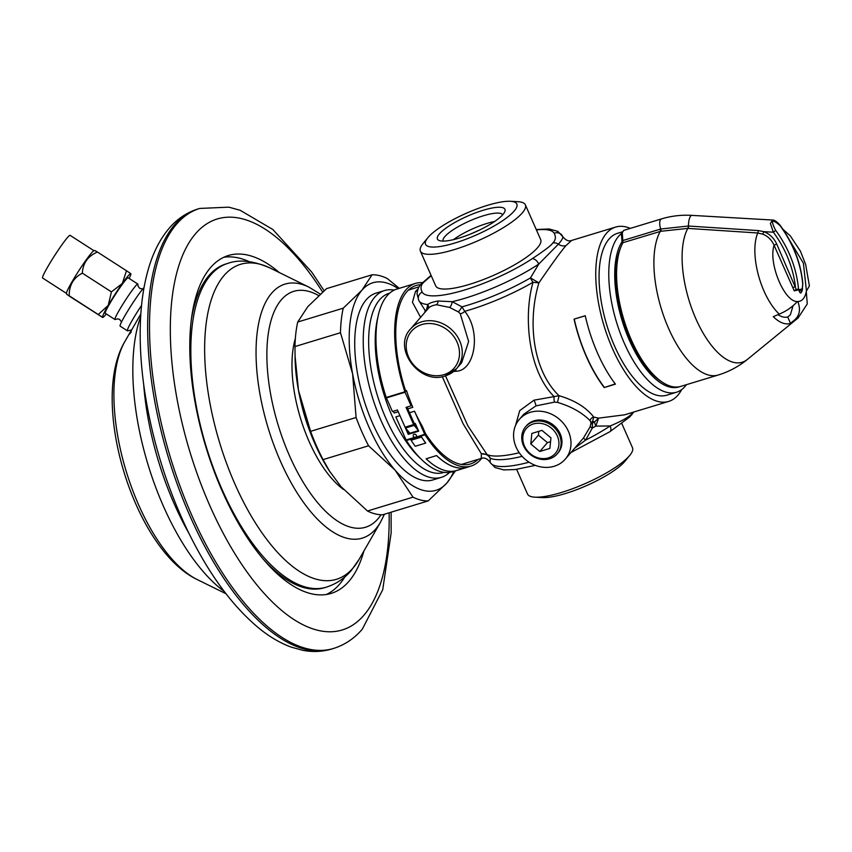 <?xml version="1.0" encoding="UTF-8"?>
<svg xmlns="http://www.w3.org/2000/svg" width="852" height="852" viewBox="0 0 852 852"><rect width="100%" height="100%" fill="white"/><g stroke="black" fill="none" stroke-linecap="round" stroke-linejoin="round"><path stroke-width="1.28" d="M455.458 470.837L446.959 482.903L428.226 500.901L382.718 514.746A117.15 51.227 -106.9 0 1 367.5 511.008L340.97 486.62L329.128 470.592A108.47 47.424 -106.9 0 1 298.466 390.259A108.47 47.424 -106.9 0 1 295.09 358.649L294.973 346.562A117.15 51.227 -106.9 0 1 297.721 322.024L307.817 306.635L326.55 288.636L372.058 274.791A117.15 51.227 -106.9 0 1 387.277 278.529L399.29 288.338M428.226 500.901A117.15 51.227 -106.9 0 1 413.007 497.163L367.5 511.008M329.969 471.891L323.057 459.622A117.15 51.227 -106.9 0 1 310.586 431.336L298.466 390.259L295.016 355.497M413.007 497.163L395.104 470.155L368.565 445.777L323.057 459.622M368.565 445.777A117.15 51.227 -106.9 0 1 356.093 417.501L310.586 431.336M356.093 417.501L352.6 373.794L340.48 332.717L294.973 346.562M453.775 471.305A108.47 47.424 -106.9 0 1 446.959 482.903A108.47 47.424 -106.9 0 1 395.104 470.155A108.47 47.424 -106.9 0 1 352.6 373.794A108.47 47.424 -106.9 0 1 361.951 290.181A108.47 47.424 -106.9 0 1 398.235 288.658M449.632 472.338A97.629 42.685 -106.9 0 1 441.357 477.354L432.859 479.942A97.629 42.685 -106.9 0 1 367.798 411.388A97.629 42.685 -106.9 0 1 366.2 299.808A97.629 42.685 -106.9 0 1 376.052 293.141L384.54 290.553A97.629 42.685 -106.9 0 1 394.21 290.106M340.48 332.717A117.15 51.227 -106.9 0 1 343.228 308.179L361.951 290.181L372.058 274.791M343.228 308.179L297.721 322.024M441.357 477.354A97.629 42.685 -106.9 0 1 376.296 408.8A97.629 42.685 -106.9 0 1 374.699 297.231A97.629 42.685 -106.9 0 1 384.54 290.553M418.002 289.03L415.51 291.373L412.443 302.279L420.611 317.327M519.241 452.742A80.226 19.202 156.2 0 1 487.056 454.553L481.359 453.786L481.284 458.408L461.411 464.447M445.521 375.849L467.844 425.808L487.056 454.553A8.68 8.243 -65.5 0 1 490.241 458.206C488.207 454.979 485.246 453.509 481.359 453.786L463.083 423.7L442.273 376.659M399.961 415.648L395.86 416.894L406.074 439.973L416.202 436.895A1.736 1.502 -139.4 0 0 413.508 434.701A1.736 1.502 -139.4 0 0 414.604 437.374M398.235 411.75L394.146 412.996L393.358 411.228M478.153 459.356A93.283 40.789 73.1 0 1 470.41 463.978A93.283 40.789 73.1 0 1 425.446 433.476L422.177 426.085A91.111 39.842 -106.9 0 1 414.53 411.207L409.493 412.741A91.111 39.842 -106.9 0 1 407.767 408.843L412.805 407.32A91.111 39.842 -106.9 0 1 406.574 390.791L405.776 391.409A93.283 40.789 73.1 0 1 416.127 285.484A93.283 40.789 73.1 0 1 420.6 284.717M405.19 427.438L408.236 434.339L408.949 433.519L407.618 430.516A91.111 39.842 -106.9 0 1 407.575 430.452M417.097 427.555A91.111 39.842 -106.9 0 1 416.202 425.979L414.36 423.742L415.286 423.465L418.694 431.165L408.236 434.339M425.105 312.12L424.892 310.032A78.746 18.85 -23.8 0 0 426.245 310.554A4.335 3.791 -179.2 0 1 426.341 310.692M453.658 371.472L456.246 371.227C475.15 370.641 481.38 331.311 464.723 311.321L461.954 306.848L452.199 301.693L438.045 301.012C432.997 301.864 429.568 303.035 427.757 304.526A78.746 18.85 156.2 0 1 418.822 300.564L417.001 293.674M562.65 236.43C563.225 237.761 561.798 240.349 558.379 244.183L538.762 264.088A6.507 3.664 -123.5 0 0 532.244 258.678A72.239 17.296 156.2 0 1 464.649 289.968A72.239 17.296 156.2 0 1 422.219 292.13A6.507 6.315 -27.9 0 0 418.822 300.564L424.892 310.032A8.68 8.243 114.5 0 1 425.436 311.747M633.047 412.251L632.695 412.677C630.533 416.117 623.025 420.558 610.16 425.979L595.825 426.096A78.746 18.85 156.2 0 1 592.289 428.098L590.138 426.82L591.022 422.688L590.116 420.632C581.841 412.443 570.957 406.372 557.485 402.4L554.62 402.112L535.929 405.882L523.724 414.296L519.294 419.44A30.374 26.327 40.8 0 1 530.381 412.304A30.374 26.327 40.8 0 1 564.652 424.903A30.374 26.327 40.8 0 1 565.27 459.143A30.374 26.327 40.8 0 1 554.183 466.268A30.374 26.327 40.8 0 1 519.912 453.679A30.374 26.327 40.8 0 1 519.294 419.44M574.706 448.205L585.601 440.122L592.289 428.098L592.566 421.389L593.748 417.075C586.165 407.352 574.61 400.238 559.072 395.733L534.023 400.163L519.731 410.621L515.524 425.51M522.127 456.352A78.746 18.85 156.2 0 1 490.241 458.206L490.145 462.317C487.227 458.578 484.277 457.279 481.284 458.408M445.458 375.785A30.374 26.327 -139.2 0 0 456.544 368.66L461.688 362.696L468.632 341.45L460.24 313.685A4.335 2.098 -36.8 0 0 464.723 311.321A80.226 19.202 -23.8 0 0 533.054 282.268C523.522 314.452 527.473 370.13 554.109 396.574A4.335 1.118 -89.7 0 0 554.62 402.112M536.238 229.518L549.157 228.975L557.836 231.382L562.735 236.558C565.653 240.296 568.603 241.606 571.596 240.466L565.962 245.621C560.967 251.383 551.947 263.8 538.911 282.853L530.466 277.922A8.68 3.483 60 0 0 533.054 282.268L538.911 282.853C527.196 321.875 532.851 370.673 559.072 395.733L557.485 402.4M460.24 313.685L458.355 311.885L449.547 307.402L436.416 304.739C431.943 305.495 429.035 306.976 427.704 309.191M428.194 308.552L410.568 328.957C391.941 348.031 419.727 385.413 445.245 375.934L456.544 368.66A30.374 26.327 -139.2 0 0 455.926 334.421A30.374 26.327 -139.2 0 0 421.665 321.822A30.374 26.327 -139.2 0 0 410.568 328.957M458.355 311.885A4.335 0.596 -56.4 0 0 461.954 306.848A78.746 18.85 -23.8 0 0 530.466 277.922L538.762 264.088A78.746 18.85 156.2 0 1 452.199 301.693A4.335 1.683 -70.6 0 1 449.547 307.402M426.298 310.746L427.757 304.526A4.335 3.93 -145.2 0 1 427.96 308.818M525.365 204.853L540.669 239.572A57.361 13.728 156.2 0 1 537.548 247.708A57.361 13.728 -23.8 0 1 481.433 280.297A57.361 13.728 -23.8 0 1 435.702 285.867L420.398 251.148A57.361 13.728 -23.8 0 0 466.119 245.578A57.361 13.728 -23.8 0 0 522.233 212.989A57.361 13.728 156.2 0 0 525.365 204.853A57.361 13.728 156.2 0 0 517.973 201.7L510.412 201.296A49.895 11.949 -23.8 0 0 466.96 212.979A49.895 11.949 -23.8 0 0 428.258 237.229A49.895 11.949 -23.8 0 0 427.853 237.708A49.895 11.949 -23.8 0 0 455.49 242.831A49.895 11.949 -23.8 0 0 514.118 211.115A49.895 11.949 -23.8 0 0 510.412 201.296M590.116 420.632A4.335 3.972 -40.4 0 1 593.748 417.075L598.573 418.14L595.825 426.096A8.68 3.483 -120 0 1 594.611 421.846L598.573 418.14L624.622 414.817L668.682 401.42A91.111 39.842 73.1 0 0 677.872 395.19A91.111 39.842 73.1 0 0 681.653 389.609M633.76 412.038L629.809 416.894L609.787 431.772A6.507 3.664 -123.5 0 0 610.16 425.979A78.746 18.85 156.2 0 1 585.601 440.122L583.482 437.981L590.138 426.82M565.27 459.143L583.482 437.981M557.187 453.892L558.039 452.902A20.831 18.052 -139.2 0 0 557.613 429.419A20.831 18.052 -139.2 0 0 534.119 420.792A20.831 18.052 -139.2 0 0 526.515 425.68L525.663 426.671A20.831 18.052 -139.2 0 0 526.089 450.144A20.831 18.052 -139.2 0 0 549.583 458.781A20.831 18.052 40.8 0 0 557.187 453.892A20.831 18.052 40.8 0 0 556.761 430.42A20.831 18.052 40.8 0 0 533.267 421.783A20.831 18.052 -139.2 0 0 525.663 426.671M533.373 423.945A19.117 16.571 40.8 0 1 557.314 435.926A19.117 16.571 40.8 0 1 548.358 457.907A19.117 16.571 -139.2 0 1 524.417 445.926A19.117 16.571 -139.2 0 1 533.373 423.945M541.936 430.377L550.946 437.864L549.881 448.408L539.806 451.475L530.785 443.988L531.85 433.444L541.936 430.377M538.805 431.336L538.421 435.148L547.431 442.635L550.562 441.677M547.431 442.635L539.806 451.475M538.421 435.148L530.785 443.988M630.331 228.379A91.111 39.842 73.1 0 0 615.655 227.069A91.111 39.842 73.1 0 0 606.475 233.299A91.111 39.842 73.1 0 0 607.955 337.435A91.111 39.842 73.1 0 0 668.682 401.42M574.046 319.138A91.111 39.842 73.1 0 0 604.217 387.553L615.421 384.145A91.111 39.842 73.1 0 1 585.249 315.73L574.046 319.138L585.26 315.804M622.29 231.861L617.551 233.299A84.604 36.998 73.1 0 0 609.02 239.082A84.604 36.998 73.1 0 0 610.405 335.784A84.604 36.998 73.1 0 0 666.786 395.19L676.499 392.239A84.604 36.998 -106.9 0 1 620.107 332.834A84.604 36.998 -106.9 0 1 618.722 236.132A84.604 36.998 73.1 0 1 621.758 233.235M676.499 392.239A84.604 36.998 -106.9 0 0 685.029 386.457A84.604 36.998 73.1 0 0 686.424 384.689M679.885 386.638A80.269 35.092 -106.9 0 1 627.061 334.719A80.269 35.092 -106.9 0 1 622.088 241.627A4.335 1.896 -106.9 0 1 622.301 243.949M622.237 231.978L622.823 240.541L660.737 229.007A8.68 3.791 -106.9 0 1 661.599 218.868L623.685 230.402L621.364 234.225L622.088 241.627M621.8 240.647L622.823 240.541L622.908 242.799A80.269 35.092 73.1 0 0 620.746 247.442L619.873 249.689A78.096 34.144 73.1 0 0 622.94 320.096A78.096 34.144 73.1 0 0 659.586 380.28L661.557 381.664A80.269 35.092 73.1 0 0 680.833 386.382L718.14 375.04A80.269 35.092 73.1 0 1 666.509 323.483A80.269 35.092 73.1 0 1 660.215 231.456A2.173 0.948 73.1 0 0 660.13 229.188M620.746 247.442A80.269 35.092 73.1 0 0 623.898 319.798A80.269 35.092 73.1 0 0 661.557 381.664M622.961 242.682L660.811 231.275L687.809 228.4L757.747 232.99L762.785 234.162C767.865 236.164 771.635 239.881 774.095 245.312L776.673 243.928L796.29 289.499L802.052 291.182L802.499 288.775M794.746 319.809A49.714 21.737 -106.9 0 0 798.1 317.966L807.27 303.919L806.301 291.703A33.409 14.601 -106.9 0 1 797.823 301.523C800.742 309.265 799.708 315.357 794.746 319.809L790.507 323.345L787.717 317.019L790.358 314.803L793.063 305.804M797.823 301.523L797.376 301.512C792.445 306.933 786.407 311.129 779.26 314.1L773.275 316.678A51.876 22.684 73.1 0 0 790.507 323.345M660.811 231.275A2.173 0.948 73.6 0 0 660.737 229.007L688.288 226.025L758.195 230.562L763.85 231.659C769.601 233.906 773.872 237.996 776.673 243.928M688.022 228.421A2.173 0.714 93.7 0 0 688.501 226.036A8.68 2.865 -86.7 0 1 691.899 215.375L772.626 220.04L770.378 223.405L773.35 232.202L763.85 231.659L762.785 234.162M789.602 240.275L803.404 263.215L806.439 291.022L809.4 285.931L805.673 264.589L800.433 251.191L790.219 235.748L783.031 229.401M806.439 291.022L806.301 291.703M787.717 317.019A45.018 19.681 -106.9 0 1 777.972 314.654M443.093 241.105A32.546 7.785 156.2 0 1 444.893 236.536A32.546 7.785 156.2 0 1 476.609 218.091A32.546 7.785 156.2 0 1 502.637 214.842M439.451 233.821A36.881 8.829 156.2 0 1 479.676 211.392A36.881 8.829 156.2 0 1 504.767 211.743A36.881 8.829 156.2 0 1 502.925 214.523A36.881 8.829 156.2 0 1 471.06 233.821A36.881 8.829 156.2 0 1 439.366 240.583A36.881 8.829 156.2 0 1 439.451 233.821M427.853 237.708L423.05 243.565A57.361 13.728 -23.8 0 0 420.398 251.148M534.907 497.174L542.468 497.579A49.895 11.949 -23.8 0 0 585.92 485.896A49.895 11.949 -23.8 0 0 624.622 461.656A49.895 11.949 -23.8 0 0 625.027 461.166L629.82 455.309A57.361 13.728 156.2 0 1 629.351 455.873A57.361 13.728 -23.8 0 1 584.866 483.744A57.361 13.728 -23.8 0 1 534.907 497.174A57.361 13.728 -23.8 0 1 527.516 494.032L516.642 469.367M621.811 423.529L632.482 447.737A57.361 13.728 156.2 0 1 629.82 455.309M797.376 301.512C784.415 302.29 768.089 262.842 774.095 245.312L794.266 290.883L802.605 288.817M794.266 290.883A2.173 0.682 153.8 0 1 796.29 289.499A2.173 0.809 174.8 0 0 798.473 288.785C800.433 295.74 801.849 294.1 802.712 283.876A112.805 97.799 -139.2 0 0 779.91 225.46C771.806 218.538 770.389 220.167 775.661 230.37A112.805 97.799 40.8 0 1 798.473 288.785M792.818 287.774L795.395 286.389A110.643 95.914 40.8 0 0 773.35 232.202L775.661 230.37M591.022 422.688L592.566 421.389L594.611 421.846A80.226 19.202 156.2 0 1 592.47 423.071A4.335 2.641 6.2 0 0 590.947 424.19M604.217 387.553L615.24 383.911M604.281 387.245A90.685 39.65 -106.9 0 1 574.248 319.159M454.957 470.943L452.38 471.731A95.456 41.737 -106.9 0 1 406.361 440.516A2.173 0.948 -106.9 0 1 406.074 439.973M408.949 433.519L409.876 433.242L405.552 427.992A2.173 0.948 -106.9 0 1 405.062 427.182L397.458 409.982L392.421 411.516L386.403 397.905A2.173 0.948 -106.9 0 1 386.233 397.469A95.456 41.737 -106.9 0 1 396.83 289.084L415.499 283.407A95.456 41.737 -106.9 0 1 422.411 282.651M481.668 458.301A95.456 41.737 -106.9 0 1 471.049 466.055A95.456 41.737 -106.9 0 1 425.031 434.839A2.173 0.948 -106.9 0 1 424.733 434.296L414.53 411.207M414.36 423.742L409.493 412.741M412.805 407.32L411.793 405.019L411.09 405.84L405.062 392.229A2.173 0.948 -106.9 0 1 404.902 391.792A95.456 41.737 -106.9 0 1 415.499 283.407M418.449 430.601L414.136 425.382A2.173 0.948 -106.9 0 1 413.646 424.573L406.042 407.373L411.09 405.84M407.767 408.843L406.99 407.086M418.46 430.633L409.876 433.242M421.516 437.076A95.52 41.769 -106.9 0 0 425.712 443.093L425.723 443.04A95.456 41.737 -106.9 0 1 421.538 437.033L411.069 440.25L421.538 437.033M471.049 466.055L466.939 467.301A95.456 41.737 -106.9 0 1 436.597 455.554L426.149 458.791L436.597 455.554M415.52 437.364L424.733 434.296M425.712 443.093L415.254 446.267A95.52 41.769 -106.9 0 1 411.069 440.25M467.791 467.045L467.801 467.088A95.52 41.769 -106.9 0 1 466.96 467.375A95.52 41.769 -106.9 0 1 436.597 455.607M466.96 467.375L456.502 470.549A95.52 41.769 -106.9 0 1 426.149 458.791M405.595 390.855L406.479 390.578M326.348 594.494A176.588 77.212 -106.9 0 0 339.597 584.174A176.588 77.212 73.1 0 0 344.943 576.825M249.082 261.596A176.588 77.212 73.1 0 0 223.799 257.272M279.264 272.523A176.588 77.212 73.1 0 0 228.357 255.515A176.588 77.212 73.1 0 0 210.55 267.592A176.588 77.212 -106.9 0 0 213.437 469.42A176.588 77.212 -106.9 0 0 331.119 593.418A176.588 77.212 -106.9 0 0 348.926 581.341A176.588 77.212 73.1 0 0 363.932 550.946M140.846 313.909L131.538 330.15C128.237 335.219 128.162 335.805 131.314 331.875M141.549 305.431A23.867 1.906 122.8 0 0 127.417 330.832A23.867 1.906 122.8 0 0 127.587 330.842L131.655 329.948M144.041 287.518A23.867 1.906 -57.2 0 0 143.509 288.125A23.867 1.906 122.8 0 0 128.215 310.203A23.867 1.906 122.8 0 0 120.153 326.146L127.417 330.832M121.516 322.024L119.717 319.489L117.991 318.861L115.435 319.404A21.108 1.693 -57.2 0 1 114.977 319.532A21.108 1.693 -57.2 0 1 122.113 305.431A21.108 1.693 -57.2 0 1 135.638 285.899A21.108 1.693 -57.2 0 1 137.832 284.046A21.108 1.693 -57.2 0 1 137.896 284.515L138.077 286.261L139.76 288.381L142.806 288.966M114.977 319.532L105.275 313.291A21.108 1.693 -57.2 0 1 112.411 299.19A21.108 1.693 -57.2 0 1 125.936 279.658A21.108 1.693 -57.2 0 1 128.13 277.795L137.832 284.046M102.794 317.455L69.204 295.793C69.055 285.335 73.442 277.795 82.356 273.162C82.846 263.204 87.862 256.154 97.416 252.032L94.934 250.541L93.901 250.776A25.379 2.034 122.8 0 0 91.452 253.033A25.379 2.034 -57.2 0 0 75.7 275.675A25.379 2.034 -57.2 0 0 66.509 293.312L66.722 294.302L71.11 297.284L102.602 317.423A26.029 2.087 122.8 0 0 102.794 317.455A26.029 2.087 122.8 0 0 106.298 313.951M102.602 317.423A26.029 2.087 -57.2 0 1 108.225 305.367A26.029 2.087 -57.2 0 1 122.326 283.492L126.479 270.744L130.814 273.662A26.029 2.087 122.8 0 0 122.326 283.492L111.42 291.885L82.356 273.162M130.888 273.822L130.814 273.662A26.029 2.087 -57.2 0 1 130.888 273.822A26.029 2.087 -57.2 0 1 129.153 278.455M97.416 252.032L126.479 270.744M98.268 314.505L108.225 305.367L111.42 291.885M66.531 293.429L42.6 278.018A25.379 2.034 -57.2 0 1 51.184 261.063A25.379 2.034 -57.2 0 1 67.446 237.58A25.379 2.034 -57.2 0 1 70.077 235.333L94.008 250.744M444.126 472.359A93.656 40.949 -106.9 0 1 381.408 407.331A93.656 40.949 -106.9 0 1 379.662 299.712A93.656 40.949 -106.9 0 1 389.63 293.163M420.686 458.653A91.111 39.842 -106.9 0 1 377.787 317.594M415.51 291.373A8.68 7.519 -139.2 0 0 417.512 290.394M422.219 292.13C420.228 288.434 420.718 285.164 423.689 282.332L431.218 275.675M417.001 293.759C417.629 289.254 419.056 285.952 421.314 283.854L421.314 283.854A6.507 5.644 40.8 0 1 423.689 282.332M631.566 415.02A6.507 5.644 -139.2 0 0 632.695 412.677A8.68 7.519 -139.2 0 1 632.77 412.336M529.081 462.21A78.746 18.85 156.2 0 1 490.23 462.455A6.507 6.315 -27.9 0 0 490.422 462.849L495.087 467.524L503.788 469.91L515.151 469.558L535.354 465.362M534.023 400.163A4.335 0.564 -112 0 1 535.929 405.882M456.246 371.227A4.335 3.025 80.1 0 0 455.564 369.725M421.804 324.569A28.201 24.452 -139.2 0 0 408.587 357.009A28.201 24.452 -139.2 0 0 443.903 374.678A28.201 24.452 -139.2 0 0 457.119 342.248A28.201 24.452 -139.2 0 0 421.804 324.569M438.045 301.012A4.335 3.312 -96.8 0 1 436.416 304.739M536.43 229.944A72.239 17.296 156.2 0 1 554.162 233.299C556.154 236.994 555.664 240.264 552.692 243.097C551.159 245.493 544.343 250.68 532.244 258.678M562.458 236.036A6.507 6.315 152.1 0 0 554.162 233.299M565.962 245.621A8.68 7.519 40.8 0 1 558.379 244.183A6.507 5.644 -139.2 0 0 552.692 243.097M688.288 226.025A2.173 0.714 93.7 0 1 687.809 228.4A75.04 32.813 73.1 0 0 696.531 320.256A75.04 32.813 73.1 0 0 747.257 359.523M779.26 314.1A49.714 21.737 -106.9 0 1 757.758 232.99A2.173 0.714 94 0 0 758.195 230.562M453.466 239.646A32.546 7.785 156.2 0 1 494.565 221.509M779.91 225.46L780.049 225.184C776.779 221.595 774.308 219.869 772.626 220.04M802.712 283.876A2.173 0.809 -5.2 0 0 802.829 283.578L802.052 291.182M405.552 427.992L414.136 425.382M405.062 427.182L413.646 424.573M386.403 397.905L405.062 392.229M386.233 397.469L404.902 391.792M406.361 440.516L425.031 434.839M301.374 403.784A85.498 37.382 73.1 0 0 309.223 429.6M295.356 338.468A93.124 40.715 73.1 0 0 343.484 489.453M318.659 295.58A123.274 53.9 73.1 0 0 281.373 299.766A123.274 53.9 73.1 0 0 289.51 455.788A123.274 53.9 73.1 0 0 377.979 518.793A123.274 53.9 73.1 0 0 381.025 514.736M320.299 294.089L308.988 287.167A132.752 58.042 73.1 0 0 271.66 293.173A132.752 58.042 73.1 0 0 280.425 461.188A132.752 58.042 73.1 0 0 375.689 529.039A132.752 58.042 73.1 0 0 380.482 522.223L384.444 514.225M308.988 287.167L270.297 268.114A164.628 71.983 73.1 0 0 224.012 275.547A164.628 71.983 73.1 0 0 234.875 483.915A164.628 71.983 73.1 0 0 353.016 568.05A164.628 71.983 73.1 0 0 358.948 559.604L380.482 522.223M270.297 268.114C253.491 260.755 239.327 259.178 227.803 263.396A169.218 73.986 73.1 0 0 210.732 274.962A169.218 73.986 73.1 0 0 213.501 468.366A169.218 73.986 73.1 0 0 326.263 587.177C336.146 584.025 344.474 578.476 351.248 570.52L358.948 559.604M191.146 321.119A169.218 73.986 73.1 0 1 208.985 275.494A169.218 73.986 -106.9 0 1 226.046 263.928L227.803 263.396M263.683 559.636A169.218 73.986 73.1 0 0 324.516 587.71L326.263 587.177M246.878 260.648A182.232 79.683 -106.9 0 1 248.443 261.532M344.453 577.241A182.232 79.683 -106.9 0 1 343.644 578.849M322.588 292.044A214.768 93.912 73.1 0 0 195.587 233.672A214.768 93.912 -106.9 0 0 209.762 505.502A214.768 93.912 -106.9 0 0 363.889 615.261A214.768 93.912 73.1 0 0 389.108 512.798M324.111 290.713L311.757 272.129L272.864 229.518L240.157 210.284L228.826 207.164L199.762 208.431A229.955 100.547 73.1 0 0 176.566 224.151A229.955 100.547 73.1 0 0 180.336 486.982A229.955 100.547 73.1 0 0 333.579 648.447C344.74 644.932 354.315 638.499 362.313 629.159L382.718 589.712L391.153 532.905L391.111 512.19M333.579 648.447L331.716 649.011A229.955 100.547 -106.9 0 1 178.462 487.546A229.955 100.547 -106.9 0 1 174.703 224.726A229.955 100.547 73.1 0 1 197.898 208.996L199.762 208.431M225.982 593.727L197.281 579.594A134.467 58.799 -106.9 0 1 126.16 471.167A134.467 58.799 -106.9 0 1 124.882 341.503L129.195 334.027M224.214 591.426A166.342 72.729 -106.9 0 1 140.665 316.688M189.059 533.565A171.38 74.933 -106.9 0 1 143.668 384.327M421.314 283.854L431.069 275.356M419.109 286.847L408.396 290.106M571.021 452.476L609.787 431.772M490.422 462.849L490.145 462.317M571.596 240.466L615.655 227.069M798.1 317.966L747.364 359.448C738.641 366.552 728.897 371.749 718.14 375.04M661.599 218.868C671.291 215.939 681.398 214.768 691.899 215.375M479.335 230.136L470.102 234.215M780.049 225.184C793.212 243.225 800.805 262.693 802.829 283.578M331.716 649.011C322.333 651.801 312.673 652.227 302.726 650.3L291.459 647.201C280.5 643.228 269.743 636.966 259.2 628.403C232.234 606.123 208.271 573.311 187.302 529.955C165.842 484.894 151.486 437.662 144.212 388.288C141.059 366.115 139.76 345.092 140.303 325.208C140.9 303.738 143.722 284.579 148.759 267.709C153.445 251.936 160.251 238.794 169.165 228.283C177.163 218.943 186.737 212.51 197.898 208.996M197.281 579.594C134.02 549.551 89.055 401.686 124.882 341.503"/></g></svg>
